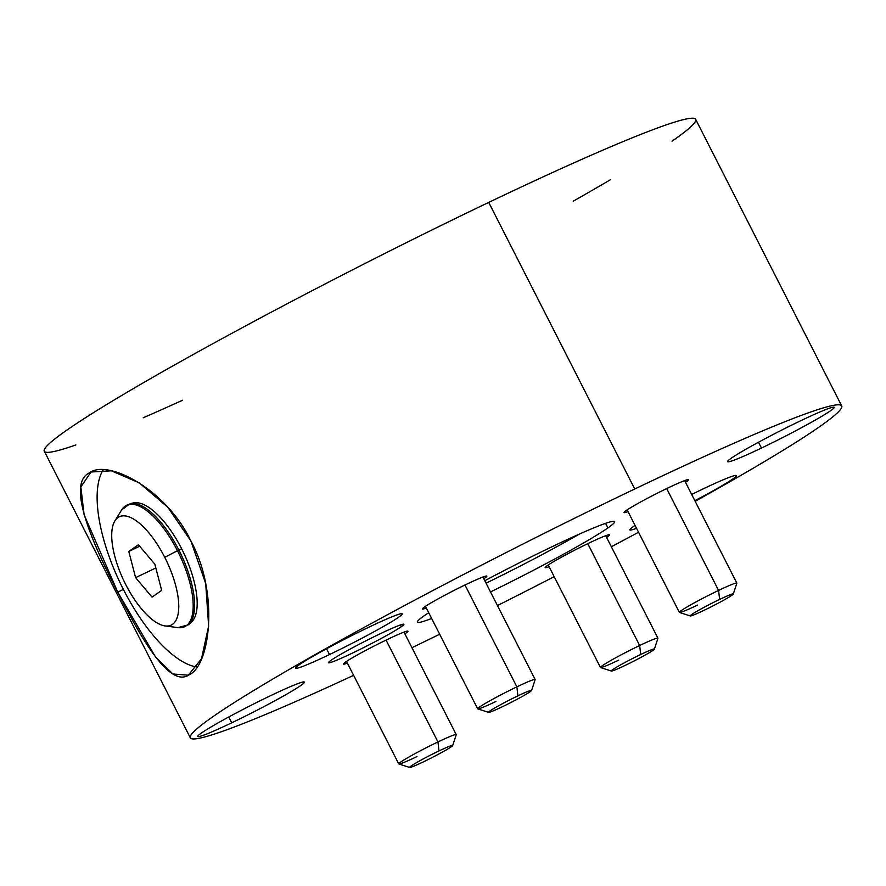 <?xml version="1.0" encoding="UTF-8"?>
<svg xmlns="http://www.w3.org/2000/svg" width="886" height="886" viewBox="0 0 886 886"><rect width="100%" height="100%" fill="white"/><g stroke="black" fill="none" stroke-linecap="round" stroke-linejoin="round"><path stroke-width="1.33" d="M75.864 444.938A365.53 21.674 -27 0 1 131.449 389.707A365.53 21.674 -27 0 1 488.718 202.407L634.741 488.994A365.53 21.674 153 0 0 190.324 737.817A365.53 21.674 153 0 0 353.625 675.331A365.53 21.674 -27 0 1 222.242 710.373A365.53 21.674 -27 0 1 634.741 488.994A365.53 21.674 -27 0 1 840.072 404.946A365.53 21.674 -27 0 1 695.167 501.299A365.53 21.674 153 0 0 841.7 405.921A365.53 21.674 153 0 0 634.741 488.994L488.718 202.407A365.53 21.674 -27 0 1 672.042 141.173M638.54 532.253A365.53 21.674 -27 0 1 611.34 546.762A365.53 21.674 153 0 0 638.54 532.253M554.182 576.664A365.53 21.674 -27 0 1 497.456 605.559A365.53 21.674 153 0 0 554.182 576.664M439.677 634.232A365.53 21.674 -27 0 1 411.946 647.71A365.53 21.674 153 0 0 439.677 634.232M685.498 482.338A36.182 2.149 153 0 0 668.077 487.909A36.182 2.149 153 0 0 632.106 506.803A36.182 2.149 153 0 0 628.03 511.621A36.182 2.149 153 0 1 624.087 512.54A36.182 2.149 153 0 1 668.077 487.909A36.182 2.149 153 0 1 688.566 479.68A36.182 2.149 153 0 1 685.498 482.338M606.578 537.425A36.182 2.149 153 0 0 589.157 542.996A36.182 2.149 153 0 0 553.185 561.89A36.182 2.149 153 0 0 549.11 566.708A36.182 2.149 153 0 1 545.167 567.627A36.182 2.149 153 0 1 589.157 542.996A36.182 2.149 153 0 1 609.646 534.779A36.182 2.149 153 0 1 606.578 537.425M404.88 633.855A36.182 2.149 153 0 0 387.459 639.426A36.182 2.149 153 0 0 351.487 658.32A36.182 2.149 153 0 0 347.412 663.138A36.182 2.149 153 0 1 343.469 664.057A36.182 2.149 153 0 1 387.459 639.426A36.182 2.149 153 0 1 407.937 631.197A36.182 2.149 153 0 1 404.88 633.855M483.8 578.757A36.182 2.149 153 0 0 466.379 584.339A36.182 2.149 153 0 0 430.408 603.233A36.182 2.149 153 0 0 426.332 608.051A36.182 2.149 153 0 1 422.389 608.959A36.182 2.149 153 0 1 466.379 584.339A36.182 2.149 153 0 1 486.857 576.11A36.182 2.149 153 0 1 483.8 578.757M331.043 660.303A42.329 2.514 153 0 0 352.429 653.093A42.329 2.514 153 0 0 401.314 626.701A42.329 2.514 153 0 0 379.928 633.9A42.329 2.514 153 0 0 331.043 660.303A42.329 2.514 153 0 0 328.462 662.717A42.329 2.514 153 0 0 359.738 649.538A42.329 2.514 153 0 0 401.314 626.701L400.417 624.951L401.314 626.701A42.329 2.514 153 0 0 403.894 624.287A42.329 2.514 153 0 0 372.607 637.466A42.329 2.514 153 0 0 331.043 660.303M424.095 615.814A110.728 6.567 153 0 0 431.648 618.483A110.728 6.567 153 0 1 417.35 622.138A110.728 6.567 153 0 1 424.095 615.814A110.728 6.567 153 0 1 428.713 612.724A110.728 6.567 153 0 0 424.095 615.814M490.512 591.926A110.728 6.567 153 0 0 607.929 527.923A110.728 6.567 153 0 0 587.573 530.492A110.728 6.567 153 0 0 484.797 580.718A110.728 6.567 153 0 1 614.674 521.599A110.728 6.567 153 0 1 607.929 527.923L605.592 523.338L607.929 527.923A110.728 6.567 153 0 1 490.512 591.926M761.462 448.05A59.805 3.544 153 0 0 830.525 410.761A59.805 3.544 153 0 0 800.313 420.928A59.805 3.544 153 0 0 731.238 458.228A59.805 3.544 153 0 0 761.462 448.05A59.805 3.544 153 0 0 834.169 407.339A59.805 3.544 153 0 0 800.313 420.928A59.805 3.544 153 0 0 727.594 461.639A59.805 3.544 153 0 0 761.462 448.05L758.494 442.236L761.462 448.05M694.845 500.668A59.805 3.544 153 0 0 736.266 476.081A59.805 3.544 153 0 0 702.532 489.183A59.805 3.544 153 0 0 691.678 494.466A59.805 3.544 153 0 1 702.532 489.183A59.805 3.544 153 0 1 736.388 475.594A59.805 3.544 153 0 1 694.845 500.668M635.052 525.398A59.805 3.544 153 0 0 636.525 528.3A59.805 3.544 153 0 1 629.824 529.894A59.805 3.544 153 0 1 635.052 525.398M329.492 654.555A59.805 3.544 153 0 0 398.567 617.265A59.805 3.544 153 0 0 368.343 627.443A59.805 3.544 153 0 0 299.28 664.733A59.805 3.544 153 0 0 329.492 654.555A59.805 3.544 153 0 0 402.2 613.843A59.805 3.544 153 0 0 368.343 627.443A59.805 3.544 153 0 0 295.636 668.144A59.805 3.544 153 0 0 329.492 654.555L326.535 648.74L329.492 654.555M231.722 722.81A59.805 3.544 153 0 0 300.786 685.509A59.805 3.544 153 0 0 270.562 695.687A59.805 3.544 153 0 0 201.499 732.977A59.805 3.544 153 0 0 231.722 722.81A59.805 3.544 153 0 0 304.43 682.098A59.805 3.544 153 0 0 270.562 695.687A59.805 3.544 153 0 0 197.855 736.399A59.805 3.544 153 0 0 231.722 722.81L228.754 716.995L231.722 722.81M610.454 179.703A365.53 21.674 -27 0 1 573.187 201.211M182.538 400.25A365.53 21.674 -27 0 1 143.233 417.76M190.324 737.817L44.3 451.218A365.53 21.674 -27 0 1 488.718 202.407A365.53 21.674 -27 0 1 695.676 119.333L841.7 405.921M117.749 592.114C143.598 643.723 171.098 688.666 189.715 674.412C209.86 665.209 219.407 593.343 190.922 541.036C166.158 488.906 107.516 458.859 89.442 472.847C66.937 483.18 90.272 539.319 117.749 592.114L155.526 657.024L172.958 673.991L188.264 675.198L201.499 658.796L208.642 626.014L205.696 583.509L190.922 541.036L167.919 507.379L139.168 482.804L111.337 470.809L90.981 472.016L80.847 486.935L84.115 514.733L117.749 592.114L123.376 589.423A112.644 44.112 64.4 0 1 103.252 469.779A112.644 44.112 64.4 0 0 123.376 589.423L117.749 592.114M579.355 534.081A110.728 6.567 -27 0 1 486.049 583.176A110.728 6.567 153 0 0 579.355 534.081M197.057 667.036A112.644 44.112 64.4 0 1 123.376 589.423A112.644 44.112 64.4 0 0 197.057 667.036M189.504 623.633A66.694 26.115 -115.6 0 0 181.63 548.766A66.694 26.115 -115.6 0 0 132.014 503.37M164.741 557.305A60.071 23.523 -115.6 0 0 118.004 517.502A60.071 23.523 -115.6 0 0 125.723 584.55A60.071 23.523 -115.6 0 0 172.46 624.353A60.071 23.523 -115.6 0 0 164.741 557.305A60.071 23.523 -115.6 0 0 114.903 520.89A60.071 23.523 -115.6 0 0 125.723 584.55A60.071 23.523 -115.6 0 0 165.128 625.948A60.071 23.523 -115.6 0 0 164.741 557.305L177.477 550.704L164.741 557.305M154.862 564.205L161.673 590.397L152.049 597.12L135.602 577.65L128.791 551.457L138.415 544.735L154.862 564.205L161.673 590.397L152.049 597.12L135.602 577.65L128.791 551.457L138.415 544.735L154.862 564.205M139.689 546.241L128.791 551.457L139.689 546.241M155.836 567.97L135.602 577.65L155.836 567.97M114.903 520.89L121.637 509.904L130.264 503.591L133.642 502.905A66.694 26.115 64.4 0 1 181.63 548.766L178.861 550.029A67.524 26.447 -115.6 0 0 130.264 503.591A67.524 26.447 64.4 0 1 178.861 550.029L177.477 550.704A67.292 26.358 -115.6 0 0 121.637 509.904A67.292 26.358 64.4 0 1 177.477 550.704A67.292 26.358 64.4 0 1 177.909 627.609A67.292 26.358 -115.6 0 0 177.477 550.704L181.63 548.766A66.694 26.115 64.4 0 1 190.889 622.659L188.242 624.851A67.524 26.447 -115.6 0 0 178.861 550.029A67.524 26.447 64.4 0 1 188.242 624.851L177.909 627.609L165.128 625.948M684.623 480.6L736.842 583.099A32.25 1.916 153 0 0 718.579 590.419L719.62 599.423A24.188 1.44 153 0 0 690.283 615.947A24.188 1.44 153 0 0 703.905 610.388A24.188 1.44 153 0 0 731.836 595.303A24.188 1.44 153 0 0 719.62 599.423A24.188 1.44 153 0 0 691.678 614.507A24.188 1.44 153 0 0 703.905 610.388A24.188 1.44 153 0 0 733.309 594.019A24.188 1.44 153 0 0 719.62 599.423L718.579 590.419L666.682 488.574L718.579 590.419A32.25 1.916 153 0 0 679.363 612.381A32.25 1.916 153 0 0 697.625 605.049M690.283 615.947L679.473 612.459A32.25 1.916 -27 0 1 718.579 590.419A32.25 1.916 -27 0 1 736.842 583.221L733.309 594.019M482.914 577.03L535.144 679.518A32.25 1.916 153 0 0 516.881 686.849L517.911 695.853A24.188 1.44 153 0 0 488.585 712.377A24.188 1.44 153 0 0 502.196 706.818A24.188 1.44 153 0 0 530.138 691.733A24.188 1.44 153 0 0 517.911 695.853A24.188 1.44 153 0 0 489.98 710.937A24.188 1.44 153 0 0 502.196 706.818A24.188 1.44 153 0 0 531.611 690.449A24.188 1.44 153 0 0 517.911 695.853L516.881 686.849L464.984 585.004L516.881 686.849A32.25 1.916 153 0 0 477.665 708.8A32.25 1.916 153 0 0 495.927 701.479M488.585 712.377L477.764 708.878A32.25 1.916 -27 0 1 516.881 686.849A32.25 1.916 -27 0 1 535.144 679.651L531.611 690.449M403.994 632.117L456.224 734.605A32.25 1.916 153 0 0 437.961 741.936L438.991 750.94A24.188 1.44 153 0 0 409.664 767.464A24.188 1.44 153 0 0 423.275 761.905A24.188 1.44 153 0 0 451.218 746.82A24.188 1.44 153 0 0 438.991 750.94A24.188 1.44 153 0 0 411.06 766.025A24.188 1.44 153 0 0 423.275 761.905A24.188 1.44 153 0 0 452.691 745.536A24.188 1.44 153 0 0 438.991 750.94L437.961 741.936L386.063 640.091L437.961 741.936A32.25 1.916 153 0 0 398.744 763.898A32.25 1.916 153 0 0 417.007 756.566M409.664 767.464L398.844 763.965A32.25 1.916 -27 0 1 437.961 741.936A32.25 1.916 -27 0 1 456.224 734.738L452.691 745.536M605.703 535.687L657.921 638.186A32.25 1.916 153 0 0 639.659 645.517L640.7 654.51A24.188 1.44 153 0 0 611.362 671.034A24.188 1.44 153 0 0 624.984 665.486A24.188 1.44 153 0 0 652.916 650.402A24.188 1.44 153 0 0 640.7 654.51A24.188 1.44 153 0 0 612.758 669.594A24.188 1.44 153 0 0 624.984 665.486A24.188 1.44 153 0 0 654.389 649.106A24.188 1.44 153 0 0 640.7 654.51L639.659 645.517L587.761 543.661L639.659 645.517A32.25 1.916 153 0 0 600.442 667.468A32.25 1.916 153 0 0 618.705 660.136M611.362 671.034L600.553 667.546A32.25 1.916 -27 0 1 639.659 645.517A32.25 1.916 -27 0 1 657.921 638.308L654.389 649.106M627.144 509.882L679.363 612.381M425.446 606.312L477.665 708.8M346.526 661.399L398.744 763.898M548.224 564.98L600.442 667.468"/></g></svg>
